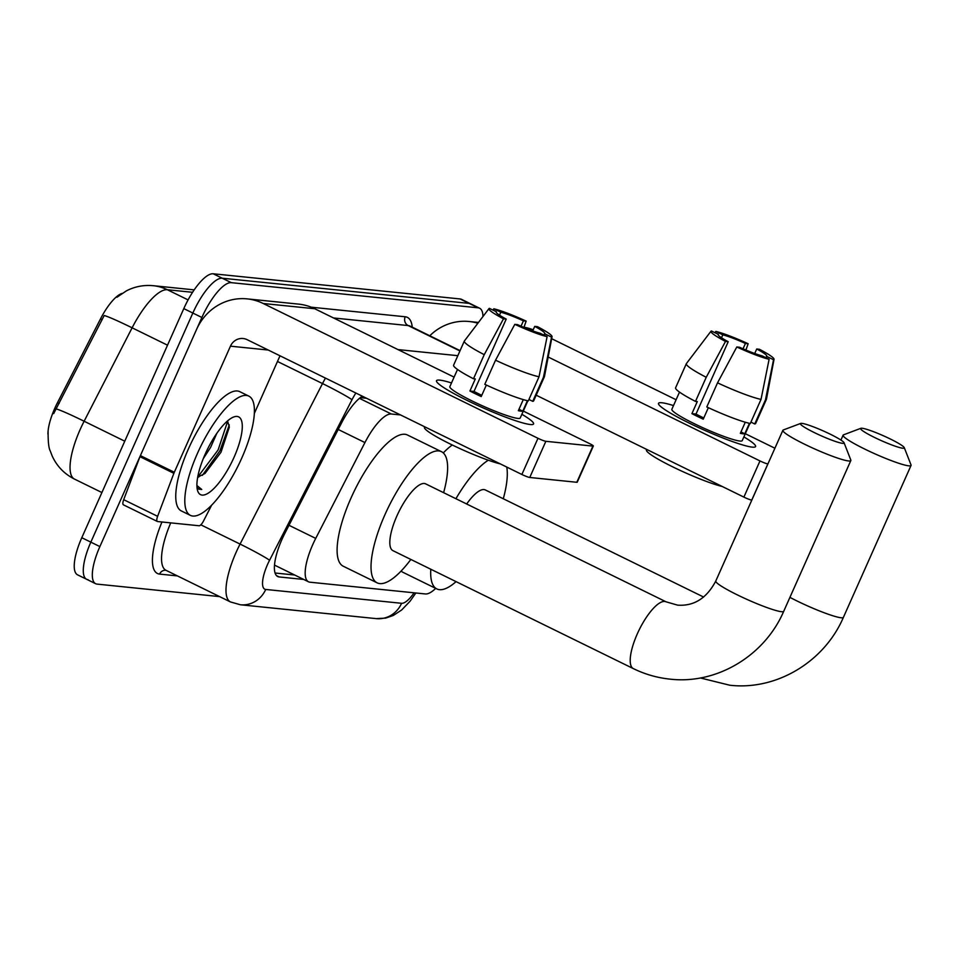 <?xml version="1.0" encoding="UTF-8"?>
<svg xmlns="http://www.w3.org/2000/svg" width="959" height="959" viewBox="0 0 959 959"><rect width="100%" height="100%" fill="white"/><g stroke="black" fill="none" stroke-linecap="round" stroke-linejoin="round"><path stroke-width="1.44" d="M400.55 414.947L391.368 414.012A39.846 12.647 116.1 0 0 364.935 442.567L315.727 538.395A39.846 12.647 116.1 0 0 312.73 544.664A39.846 12.647 116.1 0 0 308.498 581.789A39.846 12.647 116.1 0 0 309.937 582.197L425.364 593.957A39.846 12.647 116.1 0 0 435.71 588.382M47.95 434.151A35.855 11.376 -63.9 0 1 54.771 408.342A35.855 11.376 -63.9 0 1 57.468 402.696L100.527 318.856A35.855 11.376 -63.9 0 1 122.021 293.43M366.554 398.273L360.296 397.637M192.579 292.303L167.345 289.738A53.129 16.854 116.1 0 0 132.114 327.81A46.488 2.541 -152.8 0 0 104.195 315.523L53.668 413.617M219.587 596.606L97.099 584.115A39.846 12.647 -63.9 0 1 95.648 583.719A39.846 12.647 -63.9 0 1 99.88 546.582L201.893 317.477A39.846 12.647 -63.9 0 1 231.311 282.665L478.181 307.815L469.131 303.38A39.846 12.647 -63.9 0 1 470.581 303.787A39.846 12.647 -63.9 0 0 469.131 303.38L222.272 278.218L469.131 303.38L460.092 298.944A39.846 12.647 -63.9 0 1 461.531 299.352L479.62 308.223A39.846 12.647 -63.9 0 1 482.964 316.518M201.893 317.477L192.843 313.042A39.846 12.647 -63.9 0 1 222.272 278.218A39.846 12.647 -63.9 0 0 192.843 313.042L90.841 542.147L192.843 313.042L183.804 308.606A39.846 12.647 -63.9 0 1 213.222 273.783L460.092 298.944M88.048 579.68A39.846 12.647 -63.9 0 1 86.61 579.272A39.846 12.647 -63.9 0 1 90.841 542.147A39.846 12.647 -63.9 0 0 86.61 579.272L77.559 574.837A39.846 12.647 -63.9 0 1 81.791 537.711L183.804 308.606M362.322 396.199A39.846 12.647 116.1 0 0 341.548 422.955L284.955 533.156A39.846 12.647 116.1 0 0 281.958 539.414A39.846 12.647 116.1 0 0 277.726 576.551A39.846 12.647 116.1 0 0 279.177 576.946L303.739 579.452M478.181 307.815A39.846 12.647 -63.9 0 1 479.62 308.223M294.689 575.016L275.065 573.014M241.8 458.006A66.411 21.074 -63.9 0 1 190.35 515.355A66.411 21.074 -63.9 0 1 197.41 453.475A66.411 21.074 -63.9 0 1 248.861 396.127A66.411 21.074 -63.9 0 1 241.8 458.006M190.35 515.355L181.311 510.919A66.411 21.074 -63.9 0 1 188.36 449.04A66.411 21.074 -63.9 0 1 239.81 391.68L248.861 396.127M205.13 454.266A43.299 13.738 -63.9 0 1 233.457 417.081A43.299 13.738 -63.9 0 1 234.08 457.215A43.299 13.738 -63.9 0 1 197.506 490.349A43.299 13.738 -63.9 0 1 205.13 454.266M197.698 477.174L205.022 473.446L221.002 452.228L229.357 427.067L227.547 420.929M203.236 458.726L210.584 447.409L216.794 433.384M198.885 476.911A30.017 9.518 -63.9 0 1 197.662 477.318M196.991 487.424L198.825 489.15L201.762 489.474L196.895 485.518M202.361 475.376L219.923 450.802L229.285 424.921M197.698 477.114L218.125 449.927L227.727 421.061M198.597 489.018L201.762 489.474M530.267 424.513A53.129 5.874 -156 0 1 479.476 406.256A53.129 5.874 -156 0 1 436.956 382.15A53.129 5.874 -156 0 1 439.809 380.124A53.129 5.874 -156 0 1 451.497 382.953A53.129 5.874 -156 0 0 439.809 380.124A53.129 5.874 -156 0 0 436.513 380.711A53.129 5.874 -156 0 0 474.825 404.123A53.129 5.874 -156 0 0 530.267 424.513A53.129 5.874 -156 0 0 532.197 424.549A53.129 5.874 -156 0 0 521.876 414.288A53.129 5.874 -156 0 1 533.576 423.926A53.129 5.874 -156 0 1 530.267 424.513M211.687 505.093L203.512 521.001A6.641 2.11 116.1 0 1 199.1 525.76L157.588 521.54A6.641 2.11 116.1 0 1 157.348 521.468L123.423 504.83A6.641 2.11 -63.9 0 1 123.699 499.687L139.954 456.676A6.641 2.11 -63.9 0 1 140.386 455.621L196.523 329.536A53.129 50.036 95.8 0 1 247.134 298.872A53.129 50.036 95.8 0 1 263.222 303.5L537.987 438.299A6.641 0.731 24 0 0 545.863 441.308L529.752 477.474A6.641 0.731 -156 0 1 521.876 474.477L247.122 339.666A13.282 12.503 -84.2 0 0 243.095 338.515A13.282 12.503 -84.2 0 0 230.448 346.175L174.31 472.26A6.641 2.11 116.1 0 0 173.879 473.314L157.624 516.326A6.641 2.11 116.1 0 0 157.348 521.468M247.134 298.872L298.645 304.123A53.129 50.036 95.8 0 1 314.732 308.738L454.098 377.127M592.926 446.103A6.641 0.731 24 0 0 593.333 446.031L577.234 482.209A6.641 0.731 -156 0 1 576.815 482.281L592.926 446.103L545.863 441.308M593.333 446.031A6.641 0.731 24 0 0 589.485 443.549L523.302 411.075M576.815 482.281L529.752 477.474M280.004 355.801L254.375 413.365M547.098 336.657L540.145 333.252A26.564 2.937 -156 0 1 517.524 324.633L514.803 324.346A34.536 3.824 -156 0 0 547.098 336.657L539.03 376.779L528.289 400.898A43.826 4.855 -156 0 1 484.798 384.319L495.539 360.2L514.803 324.346M506.22 319.083L503.487 318.808A34.536 3.824 -156 0 1 488.982 308.606A34.536 3.824 -156 0 1 489.402 308.354L496.354 311.759A26.564 2.937 -156 0 0 496.211 311.927A26.564 2.937 -156 0 0 506.22 319.083L474.01 391.428A26.564 2.937 24 0 0 481.778 395.336M527.438 400.706L522.787 411.159A38.516 4.256 -156 0 1 521.049 411.171A38.516 4.256 -156 0 1 518.339 410.704L523.278 399.603M527.87 400.802L520.222 417.98A38.516 4.256 -156 0 1 517.836 418.4A38.516 4.256 -156 0 1 477.642 403.619A38.516 4.256 -156 0 1 449.855 386.657L457.503 369.467M503.487 318.808L484.235 354.662L473.494 378.769L475.292 378.961L469.922 391.02A38.516 4.256 -156 0 0 481.226 396.558L486.357 385.05M473.494 378.769A43.826 4.855 -156 0 1 453.595 365.199L464.324 341.08A43.826 4.855 -156 0 1 464.396 340.972L488.982 308.606M532.724 330.879L534.726 326.384L537.46 326.659A34.536 3.824 -156 0 1 552.048 336.681L544.448 376.611A43.826 4.855 -156 0 1 544.4 376.731L533.672 400.85A43.826 4.855 -156 0 1 532.736 401.341L543.465 377.235L551.545 337.112L544.592 333.696L543.957 335.123M528.924 399.471L532.736 401.341M484.235 354.662A43.826 4.855 -156 0 1 464.324 341.08M544.4 376.731A43.826 4.855 -156 0 1 543.465 377.235M499.495 315.151L500.802 312.214L493.849 308.798L492.902 310.069M493.849 308.798A34.536 3.824 -156 0 1 526.143 321.109L523.422 320.833L521.037 326.192M523.914 327.427L526.143 321.109M500.802 312.214A26.564 2.937 -156 0 1 523.422 320.833M534.726 326.384A26.564 2.937 -156 0 1 544.736 333.54A26.564 2.937 -156 0 1 544.592 333.696M500.274 463.88A45.157 4.999 -156 0 1 452.948 445.324A45.157 4.999 -156 0 1 424.465 427.354L424.705 426.803M539.03 376.779A43.826 4.855 -156 0 1 495.539 360.2M522.787 411.159L518.975 409.289M474.01 391.428L469.922 391.02M842.589 443.346A23.903 2.649 24 0 0 844.064 442.758A23.903 2.649 24 0 0 825.627 431.994A23.903 2.649 24 0 0 801.88 423.375A23.903 2.649 24 0 0 800.657 423.434A23.903 2.649 24 0 0 816.457 433.612A23.903 2.649 24 0 0 842.589 443.346M844.064 442.758L850.813 460.032A37.185 4.112 -156 0 1 850.837 460.548A37.185 4.112 -156 0 1 848.523 460.955A37.185 4.112 -156 0 1 809.72 446.678A37.185 4.112 -156 0 1 782.892 430.291A37.185 4.112 -156 0 1 783.299 429.968L800.657 423.434M633.324 668.603A37.185 11.796 116.1 0 1 637.267 633.947A37.185 11.796 116.1 0 1 664.731 601.449A37.185 11.796 116.1 0 1 666.085 601.832L425.7 483.887A37.185 11.796 116.1 0 0 396.882 516.002A37.185 11.796 116.1 0 0 392.938 550.658L633.324 668.603C644.963 674.297 657.215 677.809 670.065 679.14C716.9 684.594 764.779 655.608 783.731 611.279L850.837 460.548M410.848 559.445A73.04 23.172 -63.9 0 1 377.139 582.844A73.04 23.172 -63.9 0 1 384.895 514.779A73.04 23.172 -63.9 0 1 441.488 451.689A73.04 23.172 -63.9 0 1 443.609 492.674M377.139 582.844L343.214 566.206A73.04 23.172 -63.9 0 1 350.97 498.141A73.04 23.172 -63.9 0 1 407.575 435.05L441.488 451.689M902.803 448.225A23.903 2.649 24 0 0 904.265 447.637A23.903 2.649 24 0 0 885.84 436.872A23.903 2.649 24 0 0 862.093 428.253A23.903 2.649 24 0 0 860.858 428.301A23.903 2.649 24 0 0 876.67 438.491A23.903 2.649 24 0 0 902.803 448.225M904.265 447.637L911.026 464.911A37.185 4.112 -156 0 1 911.05 465.427A37.185 4.112 -156 0 1 908.736 465.834A37.185 4.112 -156 0 1 869.933 451.557A37.185 4.112 -156 0 1 843.105 435.17A37.185 4.112 -156 0 1 843.5 434.847L860.858 428.301M456.076 581.634A73.04 23.172 -63.9 0 1 436.813 588.922A73.04 23.172 -63.9 0 1 430.795 569.226M436.813 588.922L402.888 572.283A73.04 23.172 -63.9 0 1 401.09 571.049M703.63 597.049L485.374 489.965A37.185 11.796 116.1 0 0 466.685 503.99M455.921 498.716A73.04 23.172 -63.9 0 1 488.323 460.212M506.748 467.057A73.04 23.172 -63.9 0 1 503.283 498.752M443.286 452.924A73.04 23.172 -63.9 0 1 452.264 444.988M752.264 447.134A53.129 5.874 -156 0 1 701.485 428.889A53.129 5.874 -156 0 1 658.953 404.77A53.129 5.874 -156 0 1 661.806 402.756A53.129 5.874 -156 0 1 673.506 405.573A53.129 5.874 -156 0 0 661.806 402.756A53.129 5.874 -156 0 0 658.509 403.331A53.129 5.874 -156 0 0 696.833 426.743A53.129 5.874 -156 0 0 752.264 447.134A53.129 5.874 -156 0 0 754.194 447.182A53.129 5.874 -156 0 0 743.872 436.908A53.129 5.874 -156 0 1 755.572 446.546A53.129 5.874 -156 0 1 752.264 447.134M429.788 335.77A53.129 50.036 95.8 0 1 469.131 321.505A53.129 50.036 95.8 0 1 477.87 323.231M523.986 327.211A53.129 50.036 95.8 0 1 533.204 329.812M548.176 357.012L759.984 460.931A6.641 0.731 24 0 0 767.859 463.928L751.748 500.107A6.641 0.731 -156 0 1 743.884 497.11L536.189 395.204M551.665 338.695L676.095 399.747M745.299 433.708L774.908 448.237M769.106 359.289L762.153 355.873A26.564 2.937 -156 0 1 739.533 347.254L736.8 346.978A34.536 3.824 -156 0 0 769.106 359.289L761.026 399.4L750.298 423.518A43.826 4.855 -156 0 1 706.795 406.952L717.536 382.833L736.8 346.978M728.217 341.704L725.495 341.428A34.536 3.824 -156 0 1 710.979 331.227A34.536 3.824 -156 0 1 711.398 330.975L718.363 334.391A26.564 2.937 -156 0 0 718.207 334.547A26.564 2.937 -156 0 0 728.217 341.704L696.006 414.06A26.564 2.937 24 0 0 703.774 417.956M749.435 423.327L744.783 433.78A38.516 4.256 -156 0 1 743.045 433.792A38.516 4.256 -156 0 1 740.336 433.324L745.287 422.224M749.878 423.422L742.23 440.613A38.516 4.256 -156 0 1 739.833 441.032A38.516 4.256 -156 0 1 699.638 426.252A38.516 4.256 -156 0 1 671.851 409.277L679.499 392.099M725.495 341.428L706.232 377.283L695.491 401.401L697.289 401.581L691.918 413.641A38.516 4.256 -156 0 0 703.235 419.191L708.353 407.671M695.491 401.401A43.826 4.855 -156 0 1 675.592 387.82L686.332 363.701A43.826 4.855 -156 0 1 686.392 363.593L710.979 331.227M754.721 353.499L756.723 349.004L759.456 349.28A34.536 3.824 -156 0 1 774.045 359.301L766.445 399.232A43.826 4.855 -156 0 1 766.409 399.352L755.668 423.47A43.826 4.855 -156 0 1 754.733 423.974L765.474 399.855L773.541 359.733L766.589 356.328L765.953 357.743M750.921 422.104L754.733 423.974M706.232 377.283A43.826 4.855 -156 0 1 686.332 363.701M766.409 399.352A43.826 4.855 -156 0 1 765.474 399.855M721.492 337.772L722.798 334.835L715.846 331.43L714.899 332.689M715.846 331.43A34.536 3.824 -156 0 1 748.152 343.742L745.419 343.454L743.033 348.812M745.91 350.047L748.152 343.742M722.798 334.835A26.564 2.937 -156 0 1 745.419 343.454M756.723 349.004A26.564 2.937 -156 0 1 766.744 356.161A26.564 2.937 -156 0 1 766.589 356.328M722.271 486.501A45.157 4.999 -156 0 1 674.944 467.944A45.157 4.999 -156 0 1 646.462 449.987L646.714 449.423M761.026 399.4A43.826 4.855 -156 0 1 717.536 382.833M744.783 433.78L740.971 431.91M696.006 414.06L691.918 413.641M288.995 525.292L315.727 538.395M57.468 402.696L59.11 403.511M100.527 318.856L102.169 319.659M338.215 429.464L364.935 442.567M359.421 398.345L391.368 414.012M167.513 345.18L132.114 327.81L84.128 421.241A53.129 16.854 116.1 0 0 80.124 429.584A53.129 16.854 116.1 0 0 74.49 479.092L101.906 492.542M56.161 408.93A46.488 2.541 -152.8 0 1 84.128 421.241L124.766 441.188M188.084 299.903L167.345 289.738A46.488 43.778 -84.2 0 0 153.272 285.698L194.197 289.87M81.791 537.711L99.88 546.582M213.222 273.783L231.311 282.665M276.528 575.652L279.177 576.946M355.873 393.022A26.564 8.427 116.1 0 0 352.001 399.735L269.575 560.248A26.564 8.427 116.1 0 0 267.573 564.419A26.564 8.427 116.1 0 0 265.715 589.449L401.581 603.295A26.564 8.427 116.1 0 0 414.096 592.806M265.715 589.449A26.564 25.018 -84.2 0 1 240.409 604.769L230.436 601.928A53.129 16.854 -63.9 0 1 236.082 552.42A53.129 16.854 -63.9 0 1 240.074 544.077L200.839 524.825M177.439 575.915L159.578 574.093A6.641 6.257 95.8 0 1 165.883 570.269L165.991 570.305A53.129 16.854 116.1 0 1 170.726 522.871M159.578 574.093A59.77 18.964 -63.9 0 1 161.963 521.984M311.219 307.192L405.213 316.77A59.77 18.964 -63.9 0 1 412.25 327.163M269.575 560.248A26.564 1.45 -152.8 0 0 240.074 544.077L322.512 383.564L277.475 361.471M352.001 399.735A26.564 1.45 -152.8 0 0 322.512 383.564A53.129 16.854 -63.9 0 1 325.449 378.098M459.924 350.958L408.174 325.569L333.516 317.968M460.08 350.634L410.104 326.108A53.129 16.854 116.1 0 0 408.174 325.569A6.641 6.257 95.8 0 1 405.213 316.77M397.973 349.591L457.827 355.681M415.858 592.986L410.08 601.209L401.665 609.984L393.286 615.474L385.626 618.111L376.276 618.627A26.564 25.018 -84.2 0 0 401.581 603.295M314.732 308.738L263.222 303.5M268.232 350.035L230.448 346.175M140.386 455.621L174.31 472.26M521.876 474.477L537.987 438.299M173.879 473.314L139.954 456.676M123.699 499.687L157.624 516.326M666.085 601.832L677.605 605.141C693.98 606.304 706.711 598.26 715.786 581.022A37.185 4.112 24 0 0 742.614 597.409A37.185 4.112 24 0 0 781.417 611.686A37.185 4.112 24 0 0 783.731 611.279M789.928 597.361A37.185 4.112 24 0 0 841.091 617.764A37.185 4.112 24 0 0 843.405 617.356L911.05 465.427M743.884 497.11L759.984 460.931M274.514 565.115L308.498 581.789M153.272 285.698C143.682 284.823 134.728 286.549 126.384 290.877L116.95 297.242M48.118 431.406C48.022 441.667 48.729 448.165 50.228 450.898L52.182 455.981C56.893 466.254 64.337 473.962 74.49 479.092M95.648 583.719L86.61 579.272M230.436 601.928L165.991 570.305M240.409 604.769L376.276 618.627M715.786 581.022L782.892 430.291M700.334 677.953L729.739 685.217C776.574 690.684 824.44 661.698 843.405 617.356M840.923 440.061L843.105 435.17M478.457 322.452L469.131 321.505"/></g></svg>
